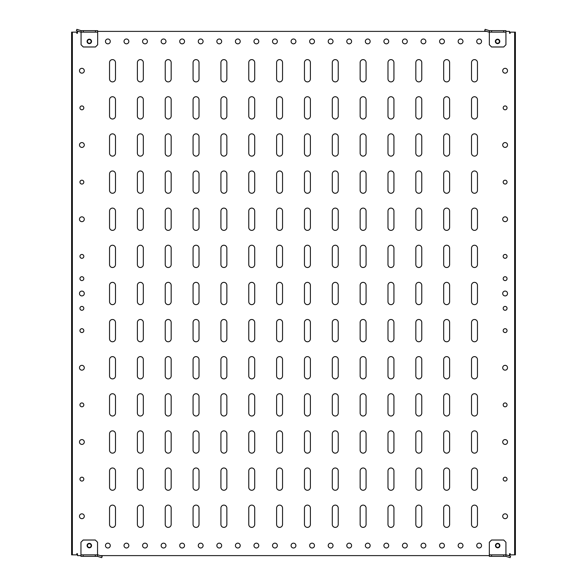 <?xml version="1.0" encoding="UTF-8"?>
<svg xmlns="http://www.w3.org/2000/svg" width="587" height="587" viewBox="0 0 587 587"><rect width="100%" height="100%" fill="white"/><g stroke="black" fill="none" stroke-linecap="round" stroke-linejoin="round"><path stroke-width="0.88" d="M495.839 545.587A1.856 1.856 0 0 0 497.695 547.444A1.856 1.856 0 0 0 499.552 545.587A1.856 1.856 0 0 0 497.695 543.731A1.856 1.856 0 0 0 495.839 545.587M495.465 545.587A2.231 2.231 0 0 0 497.695 547.81A2.231 2.231 0 0 0 499.919 545.587A2.231 2.231 0 0 0 497.695 543.357A2.231 2.231 0 0 0 495.465 545.587M91.161 545.587A1.856 1.856 0 0 0 89.305 543.731A1.856 1.856 0 0 0 87.448 545.587A1.856 1.856 0 0 0 89.305 547.444A1.856 1.856 0 0 0 91.161 545.587M91.535 545.587A2.231 2.231 0 0 0 89.305 543.357A2.231 2.231 0 0 0 87.081 545.587A2.231 2.231 0 0 0 89.305 547.81A2.231 2.231 0 0 0 91.535 545.587M87.448 41.413A1.856 1.856 0 0 0 89.305 43.269A1.856 1.856 0 0 0 91.161 41.413A1.856 1.856 0 0 0 89.305 39.556A1.856 1.856 0 0 0 87.448 41.413M87.081 41.413A2.231 2.231 0 0 0 89.305 43.643A2.231 2.231 0 0 0 91.535 41.413A2.231 2.231 0 0 0 89.305 39.19A2.231 2.231 0 0 0 87.081 41.413M499.434 41.413A1.856 1.856 0 0 0 497.578 39.556A1.856 1.856 0 0 0 495.722 41.413A1.856 1.856 0 0 0 497.578 43.269A1.856 1.856 0 0 0 499.434 41.413M499.801 41.413A2.231 2.231 0 0 0 497.578 39.19A2.231 2.231 0 0 0 495.347 41.413A2.231 2.231 0 0 0 497.578 43.643A2.231 2.231 0 0 0 499.801 41.413M489.338 554.869L489.338 542.241L491.568 540.018L503.705 540.018L505.928 542.241L505.928 556.351L489.338 556.351L489.338 554.869L491.568 554.869L491.568 556.351M505.928 556.351L510.132 557.65L510.58 556.234L506.273 554.869L503.705 554.869L503.705 556.351M503.705 554.869L491.568 554.869M97.662 32.131L97.662 44.759L95.432 46.982L83.295 46.982L81.072 44.759L81.072 30.649L97.662 30.649L97.662 32.131L95.432 32.131L95.432 30.649M81.072 30.649L76.868 29.35L76.42 30.766L80.727 32.131L83.295 32.131L83.295 30.649M83.295 32.131L95.432 32.131M80.955 554.869L80.955 542.241L83.185 540.018L95.321 540.018L97.545 542.241L97.545 556.351L80.955 556.351L80.955 554.869L83.185 554.869L83.185 556.351M97.545 556.351L101.742 557.65L102.197 556.234L97.89 554.869L95.321 554.869L95.321 556.351M95.321 554.869L83.185 554.869M505.928 32.131L505.928 44.759L503.705 46.982L491.568 46.982L489.338 44.759L489.338 30.649L505.928 30.649L505.928 32.131L503.705 32.131L503.705 30.649M489.338 30.649L485.141 29.35L484.686 30.766L488.993 32.131L491.568 32.131L491.568 30.649M491.568 32.131L503.705 32.131M83.816 107.869A1.93 1.93 0 0 0 81.886 105.939A1.93 1.93 0 0 0 79.949 107.869A1.93 1.93 0 0 0 81.886 109.798A1.93 1.93 0 0 0 83.816 107.869M507.051 107.869A1.93 1.93 0 0 0 505.113 105.939A1.93 1.93 0 0 0 503.184 107.869A1.93 1.93 0 0 0 505.113 109.798A1.93 1.93 0 0 0 507.051 107.869M83.816 479.131A1.93 1.93 0 0 0 81.886 477.202A1.93 1.93 0 0 0 79.949 479.131A1.93 1.93 0 0 0 81.886 481.061A1.93 1.93 0 0 0 83.816 479.131M507.051 479.131A1.93 1.93 0 0 0 505.113 477.202A1.93 1.93 0 0 0 503.184 479.131A1.93 1.93 0 0 0 505.113 481.061A1.93 1.93 0 0 0 507.051 479.131M83.816 404.876A1.93 1.93 0 0 0 81.886 402.946A1.93 1.93 0 0 0 79.949 404.876A1.93 1.93 0 0 0 81.886 406.806A1.93 1.93 0 0 0 83.816 404.876M507.051 404.876A1.93 1.93 0 0 0 505.113 402.946A1.93 1.93 0 0 0 503.184 404.876A1.93 1.93 0 0 0 505.113 406.806A1.93 1.93 0 0 0 507.051 404.876M83.816 182.124A1.93 1.93 0 0 0 81.886 180.194A1.93 1.93 0 0 0 79.949 182.124A1.93 1.93 0 0 0 81.886 184.054A1.93 1.93 0 0 0 83.816 182.124M507.051 182.124A1.93 1.93 0 0 0 505.113 180.194A1.93 1.93 0 0 0 503.184 182.124A1.93 1.93 0 0 0 505.113 184.054A1.93 1.93 0 0 0 507.051 182.124M507.528 70.748A2.414 2.414 0 0 0 505.113 68.334A2.414 2.414 0 0 0 502.707 70.748A2.414 2.414 0 0 0 505.113 73.155A2.414 2.414 0 0 0 507.528 70.748M84.293 70.748A2.414 2.414 0 0 0 81.886 68.334A2.414 2.414 0 0 0 79.472 70.748A2.414 2.414 0 0 0 81.886 73.155A2.414 2.414 0 0 0 84.293 70.748M507.528 144.996A2.414 2.414 0 0 0 505.113 142.582A2.414 2.414 0 0 0 502.707 144.996A2.414 2.414 0 0 0 505.113 147.41A2.414 2.414 0 0 0 507.528 144.996M84.293 144.996A2.414 2.414 0 0 0 81.886 142.582A2.414 2.414 0 0 0 79.472 144.996A2.414 2.414 0 0 0 81.886 147.41A2.414 2.414 0 0 0 84.293 144.996M507.528 219.252A2.414 2.414 0 0 0 505.113 216.838A2.414 2.414 0 0 0 502.707 219.252A2.414 2.414 0 0 0 505.113 221.659A2.414 2.414 0 0 0 507.528 219.252M84.293 219.252A2.414 2.414 0 0 0 81.886 216.838A2.414 2.414 0 0 0 79.472 219.252A2.414 2.414 0 0 0 81.886 221.659A2.414 2.414 0 0 0 84.293 219.252M507.528 516.252A2.414 2.414 0 0 0 505.113 513.845A2.414 2.414 0 0 0 502.707 516.252A2.414 2.414 0 0 0 505.113 518.666A2.414 2.414 0 0 0 507.528 516.252M84.293 516.252A2.414 2.414 0 0 0 81.886 513.845A2.414 2.414 0 0 0 79.472 516.252A2.414 2.414 0 0 0 81.886 518.666A2.414 2.414 0 0 0 84.293 516.252M507.528 442.004A2.414 2.414 0 0 0 505.113 439.59A2.414 2.414 0 0 0 502.707 442.004A2.414 2.414 0 0 0 505.113 444.418A2.414 2.414 0 0 0 507.528 442.004M84.293 442.004A2.414 2.414 0 0 0 81.886 439.59A2.414 2.414 0 0 0 79.472 442.004A2.414 2.414 0 0 0 81.886 444.418A2.414 2.414 0 0 0 84.293 442.004M507.528 367.748A2.414 2.414 0 0 0 505.113 365.341A2.414 2.414 0 0 0 502.707 367.748A2.414 2.414 0 0 0 505.113 370.162A2.414 2.414 0 0 0 507.528 367.748M84.293 367.748A2.414 2.414 0 0 0 81.886 365.341A2.414 2.414 0 0 0 79.472 367.748A2.414 2.414 0 0 0 81.886 370.162A2.414 2.414 0 0 0 84.293 367.748M110.283 41.413A2.414 2.414 0 0 0 107.869 39.006A2.414 2.414 0 0 0 105.455 41.413A2.414 2.414 0 0 0 107.869 43.827A2.414 2.414 0 0 0 110.283 41.413M128.846 41.413A2.414 2.414 0 0 0 126.432 39.006A2.414 2.414 0 0 0 124.018 41.413A2.414 2.414 0 0 0 126.432 43.827A2.414 2.414 0 0 0 128.846 41.413M147.41 41.413A2.414 2.414 0 0 0 144.996 39.006A2.414 2.414 0 0 0 142.582 41.413A2.414 2.414 0 0 0 144.996 43.827A2.414 2.414 0 0 0 147.41 41.413M165.974 41.413A2.414 2.414 0 0 0 163.56 39.006A2.414 2.414 0 0 0 161.146 41.413A2.414 2.414 0 0 0 163.56 43.827A2.414 2.414 0 0 0 165.974 41.413M184.538 41.413A2.414 2.414 0 0 0 182.124 39.006A2.414 2.414 0 0 0 179.71 41.413A2.414 2.414 0 0 0 182.124 43.827A2.414 2.414 0 0 0 184.538 41.413M203.102 41.413A2.414 2.414 0 0 0 200.688 39.006A2.414 2.414 0 0 0 198.274 41.413A2.414 2.414 0 0 0 200.688 43.827A2.414 2.414 0 0 0 203.102 41.413M221.659 41.413A2.414 2.414 0 0 0 219.252 39.006A2.414 2.414 0 0 0 216.838 41.413A2.414 2.414 0 0 0 219.252 43.827A2.414 2.414 0 0 0 221.659 41.413M240.222 41.413A2.414 2.414 0 0 0 237.808 39.006A2.414 2.414 0 0 0 235.402 41.413A2.414 2.414 0 0 0 237.808 43.827A2.414 2.414 0 0 0 240.222 41.413M258.786 41.413A2.414 2.414 0 0 0 256.372 39.006A2.414 2.414 0 0 0 253.958 41.413A2.414 2.414 0 0 0 256.372 43.827A2.414 2.414 0 0 0 258.786 41.413M277.35 41.413A2.414 2.414 0 0 0 274.936 39.006A2.414 2.414 0 0 0 272.522 41.413A2.414 2.414 0 0 0 274.936 43.827A2.414 2.414 0 0 0 277.35 41.413M295.914 41.413A2.414 2.414 0 0 0 293.5 39.006A2.414 2.414 0 0 0 291.086 41.413A2.414 2.414 0 0 0 293.5 43.827A2.414 2.414 0 0 0 295.914 41.413M314.478 41.413A2.414 2.414 0 0 0 312.064 39.006A2.414 2.414 0 0 0 309.65 41.413A2.414 2.414 0 0 0 312.064 43.827A2.414 2.414 0 0 0 314.478 41.413M333.042 41.413A2.414 2.414 0 0 0 330.628 39.006A2.414 2.414 0 0 0 328.214 41.413A2.414 2.414 0 0 0 330.628 43.827A2.414 2.414 0 0 0 333.042 41.413M351.598 41.413A2.414 2.414 0 0 0 349.192 39.006A2.414 2.414 0 0 0 346.778 41.413A2.414 2.414 0 0 0 349.192 43.827A2.414 2.414 0 0 0 351.598 41.413M370.162 41.413A2.414 2.414 0 0 0 367.748 39.006A2.414 2.414 0 0 0 365.341 41.413A2.414 2.414 0 0 0 367.748 43.827A2.414 2.414 0 0 0 370.162 41.413M388.726 41.413A2.414 2.414 0 0 0 386.312 39.006A2.414 2.414 0 0 0 383.898 41.413A2.414 2.414 0 0 0 386.312 43.827A2.414 2.414 0 0 0 388.726 41.413M407.29 41.413A2.414 2.414 0 0 0 404.876 39.006A2.414 2.414 0 0 0 402.462 41.413A2.414 2.414 0 0 0 404.876 43.827A2.414 2.414 0 0 0 407.29 41.413M425.854 41.413A2.414 2.414 0 0 0 423.44 39.006A2.414 2.414 0 0 0 421.026 41.413A2.414 2.414 0 0 0 423.44 43.827A2.414 2.414 0 0 0 425.854 41.413M444.418 41.413A2.414 2.414 0 0 0 442.004 39.006A2.414 2.414 0 0 0 439.59 41.413A2.414 2.414 0 0 0 442.004 43.827A2.414 2.414 0 0 0 444.418 41.413M462.982 41.413A2.414 2.414 0 0 0 460.568 39.006A2.414 2.414 0 0 0 458.154 41.413A2.414 2.414 0 0 0 460.568 43.827A2.414 2.414 0 0 0 462.982 41.413M481.545 41.413A2.414 2.414 0 0 0 479.131 39.006A2.414 2.414 0 0 0 476.717 41.413A2.414 2.414 0 0 0 479.131 43.827A2.414 2.414 0 0 0 481.545 41.413M481.545 545.587A2.414 2.414 0 0 0 479.131 543.173A2.414 2.414 0 0 0 476.717 545.587A2.414 2.414 0 0 0 479.131 547.994A2.414 2.414 0 0 0 481.545 545.587M446.641 527.39A2.972 2.972 0 0 0 449.613 524.426L449.613 508.085A2.972 2.972 0 0 0 446.641 505.113A2.972 2.972 0 0 0 443.677 508.085L443.677 524.426A2.972 2.972 0 0 0 446.641 527.39M507.528 293.5A2.414 2.414 0 0 0 505.113 291.086A2.414 2.414 0 0 0 502.707 293.5A2.414 2.414 0 0 0 505.113 295.914A2.414 2.414 0 0 0 507.528 293.5M84.293 293.5A2.414 2.414 0 0 0 81.886 291.086A2.414 2.414 0 0 0 79.472 293.5A2.414 2.414 0 0 0 81.886 295.914A2.414 2.414 0 0 0 84.293 293.5M507.051 256.372A1.93 1.93 0 0 0 505.113 254.442A1.93 1.93 0 0 0 503.184 256.372A1.93 1.93 0 0 0 505.113 258.302A1.93 1.93 0 0 0 507.051 256.372M507.051 278.649A1.93 1.93 0 0 0 505.113 276.719A1.93 1.93 0 0 0 503.184 278.649A1.93 1.93 0 0 0 505.113 280.579A1.93 1.93 0 0 0 507.051 278.649M507.051 330.628A1.93 1.93 0 0 0 505.113 328.698A1.93 1.93 0 0 0 503.184 330.628A1.93 1.93 0 0 0 505.113 332.558A1.93 1.93 0 0 0 507.051 330.628M507.051 308.351A1.93 1.93 0 0 0 505.113 306.421A1.93 1.93 0 0 0 503.184 308.351A1.93 1.93 0 0 0 505.113 310.281A1.93 1.93 0 0 0 507.051 308.351M83.816 256.372A1.93 1.93 0 0 0 81.886 254.442A1.93 1.93 0 0 0 79.949 256.372A1.93 1.93 0 0 0 81.886 258.302A1.93 1.93 0 0 0 83.816 256.372M83.816 278.649A1.93 1.93 0 0 0 81.886 276.719A1.93 1.93 0 0 0 79.949 278.649A1.93 1.93 0 0 0 81.886 280.579A1.93 1.93 0 0 0 83.816 278.649M83.816 308.351A1.93 1.93 0 0 0 81.886 306.421A1.93 1.93 0 0 0 79.949 308.351A1.93 1.93 0 0 0 81.886 310.281A1.93 1.93 0 0 0 83.816 308.351M83.816 330.628A1.93 1.93 0 0 0 81.886 328.698A1.93 1.93 0 0 0 79.949 330.628A1.93 1.93 0 0 0 81.886 332.558A1.93 1.93 0 0 0 83.816 330.628M474.487 527.39A2.972 2.972 0 0 0 477.458 524.426L477.458 508.085A2.972 2.972 0 0 0 474.487 505.113A2.972 2.972 0 0 0 471.515 508.085L471.515 524.426A2.972 2.972 0 0 0 474.487 527.39M418.802 527.39A2.972 2.972 0 0 0 421.767 524.426L421.767 508.085A2.972 2.972 0 0 0 418.802 505.113A2.972 2.972 0 0 0 415.831 508.085L415.831 524.426A2.972 2.972 0 0 0 418.802 527.39M390.957 527.39A2.972 2.972 0 0 0 393.928 524.426L393.928 508.085A2.972 2.972 0 0 0 390.957 505.113A2.972 2.972 0 0 0 387.985 508.085L387.985 524.426A2.972 2.972 0 0 0 390.957 527.39M363.111 527.39A2.972 2.972 0 0 0 366.083 524.426L366.083 508.085A2.972 2.972 0 0 0 363.111 505.113A2.972 2.972 0 0 0 360.139 508.085L360.139 524.426A2.972 2.972 0 0 0 363.111 527.39M335.265 527.39A2.972 2.972 0 0 0 338.237 524.426L338.237 508.085A2.972 2.972 0 0 0 335.265 505.113A2.972 2.972 0 0 0 332.293 508.085L332.293 524.426A2.972 2.972 0 0 0 335.265 527.39M307.419 527.39A2.972 2.972 0 0 0 310.391 524.426L310.391 508.085A2.972 2.972 0 0 0 307.419 505.113A2.972 2.972 0 0 0 304.455 508.085L304.455 524.426A2.972 2.972 0 0 0 307.419 527.39M279.581 527.39A2.972 2.972 0 0 0 282.545 524.426L282.545 508.085A2.972 2.972 0 0 0 279.581 505.113A2.972 2.972 0 0 0 276.609 508.085L276.609 524.426A2.972 2.972 0 0 0 279.581 527.39M251.735 527.39A2.972 2.972 0 0 0 254.707 524.426L254.707 508.085A2.972 2.972 0 0 0 251.735 505.113A2.972 2.972 0 0 0 248.763 508.085L248.763 524.426A2.972 2.972 0 0 0 251.735 527.39M223.889 527.39A2.972 2.972 0 0 0 226.861 524.426L226.861 508.085A2.972 2.972 0 0 0 223.889 505.113A2.972 2.972 0 0 0 220.917 508.085L220.917 524.426A2.972 2.972 0 0 0 223.889 527.39M196.043 527.39A2.972 2.972 0 0 0 199.015 524.426L199.015 508.085A2.972 2.972 0 0 0 196.043 505.113A2.972 2.972 0 0 0 193.072 508.085L193.072 524.426A2.972 2.972 0 0 0 196.043 527.39M168.198 527.39A2.972 2.972 0 0 0 171.169 524.426L171.169 508.085A2.972 2.972 0 0 0 168.198 505.113A2.972 2.972 0 0 0 165.233 508.085L165.233 524.426A2.972 2.972 0 0 0 168.198 527.39M140.359 527.39A2.972 2.972 0 0 0 143.323 524.426L143.323 508.085A2.972 2.972 0 0 0 140.359 505.113A2.972 2.972 0 0 0 137.387 508.085L137.387 524.426A2.972 2.972 0 0 0 140.359 527.39M112.513 527.39A2.972 2.972 0 0 0 115.485 524.426L115.485 508.085A2.972 2.972 0 0 0 112.513 505.113A2.972 2.972 0 0 0 109.542 508.085L109.542 524.426A2.972 2.972 0 0 0 112.513 527.39M474.487 490.27A2.972 2.972 0 0 0 477.458 487.298L477.458 470.965A2.972 2.972 0 0 0 474.487 467.993A2.972 2.972 0 0 0 471.515 470.965L471.515 487.298A2.972 2.972 0 0 0 474.487 490.27M446.641 490.27A2.972 2.972 0 0 0 449.613 487.298L449.613 470.965A2.972 2.972 0 0 0 446.641 467.993A2.972 2.972 0 0 0 443.677 470.965L443.677 487.298A2.972 2.972 0 0 0 446.641 490.27M418.802 490.27A2.972 2.972 0 0 0 421.767 487.298L421.767 470.965A2.972 2.972 0 0 0 418.802 467.993A2.972 2.972 0 0 0 415.831 470.965L415.831 487.298A2.972 2.972 0 0 0 418.802 490.27M390.957 490.27A2.972 2.972 0 0 0 393.928 487.298L393.928 470.965A2.972 2.972 0 0 0 390.957 467.993A2.972 2.972 0 0 0 387.985 470.965L387.985 487.298A2.972 2.972 0 0 0 390.957 490.27M363.111 490.27A2.972 2.972 0 0 0 366.083 487.298L366.083 470.965A2.972 2.972 0 0 0 363.111 467.993A2.972 2.972 0 0 0 360.139 470.965L360.139 487.298A2.972 2.972 0 0 0 363.111 490.27M335.265 490.27A2.972 2.972 0 0 0 338.237 487.298L338.237 470.965A2.972 2.972 0 0 0 335.265 467.993A2.972 2.972 0 0 0 332.293 470.965L332.293 487.298A2.972 2.972 0 0 0 335.265 490.27M307.419 490.27A2.972 2.972 0 0 0 310.391 487.298L310.391 470.965A2.972 2.972 0 0 0 307.419 467.993A2.972 2.972 0 0 0 304.455 470.965L304.455 487.298A2.972 2.972 0 0 0 307.419 490.27M279.581 490.27A2.972 2.972 0 0 0 282.545 487.298L282.545 470.965A2.972 2.972 0 0 0 279.581 467.993A2.972 2.972 0 0 0 276.609 470.965L276.609 487.298A2.972 2.972 0 0 0 279.581 490.27M251.735 490.27A2.972 2.972 0 0 0 254.707 487.298L254.707 470.965A2.972 2.972 0 0 0 251.735 467.993A2.972 2.972 0 0 0 248.763 470.965L248.763 487.298A2.972 2.972 0 0 0 251.735 490.27M223.889 490.27A2.972 2.972 0 0 0 226.861 487.298L226.861 470.965A2.972 2.972 0 0 0 223.889 467.993A2.972 2.972 0 0 0 220.917 470.965L220.917 487.298A2.972 2.972 0 0 0 223.889 490.27M196.043 490.27A2.972 2.972 0 0 0 199.015 487.298L199.015 470.965A2.972 2.972 0 0 0 196.043 467.993A2.972 2.972 0 0 0 193.072 470.965L193.072 487.298A2.972 2.972 0 0 0 196.043 490.27M168.198 490.27A2.972 2.972 0 0 0 171.169 487.298L171.169 470.965A2.972 2.972 0 0 0 168.198 467.993A2.972 2.972 0 0 0 165.233 470.965L165.233 487.298A2.972 2.972 0 0 0 168.198 490.27M140.359 490.27A2.972 2.972 0 0 0 143.323 487.298L143.323 470.965A2.972 2.972 0 0 0 140.359 467.993A2.972 2.972 0 0 0 137.387 470.965L137.387 487.298A2.972 2.972 0 0 0 140.359 490.27M112.513 490.27A2.972 2.972 0 0 0 115.485 487.298L115.485 470.965A2.972 2.972 0 0 0 112.513 467.993A2.972 2.972 0 0 0 109.542 470.965L109.542 487.298A2.972 2.972 0 0 0 112.513 490.27M474.487 453.142A2.972 2.972 0 0 0 477.458 450.17L477.458 433.837A2.972 2.972 0 0 0 474.487 430.865A2.972 2.972 0 0 0 471.515 433.837L471.515 450.17A2.972 2.972 0 0 0 474.487 453.142M446.641 453.142A2.972 2.972 0 0 0 449.613 450.17L449.613 433.837A2.972 2.972 0 0 0 446.641 430.865A2.972 2.972 0 0 0 443.677 433.837L443.677 450.17A2.972 2.972 0 0 0 446.641 453.142M418.802 453.142A2.972 2.972 0 0 0 421.767 450.17L421.767 433.837A2.972 2.972 0 0 0 418.802 430.865A2.972 2.972 0 0 0 415.831 433.837L415.831 450.17A2.972 2.972 0 0 0 418.802 453.142M390.957 453.142A2.972 2.972 0 0 0 393.928 450.17L393.928 433.837A2.972 2.972 0 0 0 390.957 430.865A2.972 2.972 0 0 0 387.985 433.837L387.985 450.17A2.972 2.972 0 0 0 390.957 453.142M363.111 453.142A2.972 2.972 0 0 0 366.083 450.17L366.083 433.837A2.972 2.972 0 0 0 363.111 430.865A2.972 2.972 0 0 0 360.139 433.837L360.139 450.17A2.972 2.972 0 0 0 363.111 453.142M335.265 453.142A2.972 2.972 0 0 0 338.237 450.17L338.237 433.837A2.972 2.972 0 0 0 335.265 430.865A2.972 2.972 0 0 0 332.293 433.837L332.293 450.17A2.972 2.972 0 0 0 335.265 453.142M307.419 453.142A2.972 2.972 0 0 0 310.391 450.17L310.391 433.837A2.972 2.972 0 0 0 307.419 430.865A2.972 2.972 0 0 0 304.455 433.837L304.455 450.17A2.972 2.972 0 0 0 307.419 453.142M279.581 453.142A2.972 2.972 0 0 0 282.545 450.17L282.545 433.837A2.972 2.972 0 0 0 279.581 430.865A2.972 2.972 0 0 0 276.609 433.837L276.609 450.17A2.972 2.972 0 0 0 279.581 453.142M251.735 453.142A2.972 2.972 0 0 0 254.707 450.17L254.707 433.837A2.972 2.972 0 0 0 251.735 430.865A2.972 2.972 0 0 0 248.763 433.837L248.763 450.17A2.972 2.972 0 0 0 251.735 453.142M223.889 453.142A2.972 2.972 0 0 0 226.861 450.17L226.861 433.837A2.972 2.972 0 0 0 223.889 430.865A2.972 2.972 0 0 0 220.917 433.837L220.917 450.17A2.972 2.972 0 0 0 223.889 453.142M196.043 453.142A2.972 2.972 0 0 0 199.015 450.17L199.015 433.837A2.972 2.972 0 0 0 196.043 430.865A2.972 2.972 0 0 0 193.072 433.837L193.072 450.17A2.972 2.972 0 0 0 196.043 453.142M168.198 453.142A2.972 2.972 0 0 0 171.169 450.17L171.169 433.837A2.972 2.972 0 0 0 168.198 430.865A2.972 2.972 0 0 0 165.233 433.837L165.233 450.17A2.972 2.972 0 0 0 168.198 453.142M140.359 453.142A2.972 2.972 0 0 0 143.323 450.17L143.323 433.837A2.972 2.972 0 0 0 140.359 430.865A2.972 2.972 0 0 0 137.387 433.837L137.387 450.17A2.972 2.972 0 0 0 140.359 453.142M112.513 453.142A2.972 2.972 0 0 0 115.485 450.17L115.485 433.837A2.972 2.972 0 0 0 112.513 430.865A2.972 2.972 0 0 0 109.542 433.837L109.542 450.17A2.972 2.972 0 0 0 112.513 453.142M474.487 416.014A2.972 2.972 0 0 0 477.458 413.043L477.458 396.709A2.972 2.972 0 0 0 474.487 393.738A2.972 2.972 0 0 0 471.515 396.709L471.515 413.043A2.972 2.972 0 0 0 474.487 416.014M446.641 416.014A2.972 2.972 0 0 0 449.613 413.043L449.613 396.709A2.972 2.972 0 0 0 446.641 393.738A2.972 2.972 0 0 0 443.677 396.709L443.677 413.043A2.972 2.972 0 0 0 446.641 416.014M418.802 416.014A2.972 2.972 0 0 0 421.767 413.043L421.767 396.709A2.972 2.972 0 0 0 418.802 393.738A2.972 2.972 0 0 0 415.831 396.709L415.831 413.043A2.972 2.972 0 0 0 418.802 416.014M390.957 416.014A2.972 2.972 0 0 0 393.928 413.043L393.928 396.709A2.972 2.972 0 0 0 390.957 393.738A2.972 2.972 0 0 0 387.985 396.709L387.985 413.043A2.972 2.972 0 0 0 390.957 416.014M363.111 416.014A2.972 2.972 0 0 0 366.083 413.043L366.083 396.709A2.972 2.972 0 0 0 363.111 393.738A2.972 2.972 0 0 0 360.139 396.709L360.139 413.043A2.972 2.972 0 0 0 363.111 416.014M335.265 416.014A2.972 2.972 0 0 0 338.237 413.043L338.237 396.709A2.972 2.972 0 0 0 335.265 393.738A2.972 2.972 0 0 0 332.293 396.709L332.293 413.043A2.972 2.972 0 0 0 335.265 416.014M307.419 416.014A2.972 2.972 0 0 0 310.391 413.043L310.391 396.709A2.972 2.972 0 0 0 307.419 393.738A2.972 2.972 0 0 0 304.455 396.709L304.455 413.043A2.972 2.972 0 0 0 307.419 416.014M279.581 416.014A2.972 2.972 0 0 0 282.545 413.043L282.545 396.709A2.972 2.972 0 0 0 279.581 393.738A2.972 2.972 0 0 0 276.609 396.709L276.609 413.043A2.972 2.972 0 0 0 279.581 416.014M251.735 416.014A2.972 2.972 0 0 0 254.707 413.043L254.707 396.709A2.972 2.972 0 0 0 251.735 393.738A2.972 2.972 0 0 0 248.763 396.709L248.763 413.043A2.972 2.972 0 0 0 251.735 416.014M223.889 416.014A2.972 2.972 0 0 0 226.861 413.043L226.861 396.709A2.972 2.972 0 0 0 223.889 393.738A2.972 2.972 0 0 0 220.917 396.709L220.917 413.043A2.972 2.972 0 0 0 223.889 416.014M196.043 416.014A2.972 2.972 0 0 0 199.015 413.043L199.015 396.709A2.972 2.972 0 0 0 196.043 393.738A2.972 2.972 0 0 0 193.072 396.709L193.072 413.043A2.972 2.972 0 0 0 196.043 416.014M168.198 416.014A2.972 2.972 0 0 0 171.169 413.043L171.169 396.709A2.972 2.972 0 0 0 168.198 393.738A2.972 2.972 0 0 0 165.233 396.709L165.233 413.043A2.972 2.972 0 0 0 168.198 416.014M140.359 416.014A2.972 2.972 0 0 0 143.323 413.043L143.323 396.709A2.972 2.972 0 0 0 140.359 393.738A2.972 2.972 0 0 0 137.387 396.709L137.387 413.043A2.972 2.972 0 0 0 140.359 416.014M112.513 416.014A2.972 2.972 0 0 0 115.485 413.043L115.485 396.709A2.972 2.972 0 0 0 112.513 393.738A2.972 2.972 0 0 0 109.542 396.709L109.542 413.043A2.972 2.972 0 0 0 112.513 416.014M474.487 378.886A2.972 2.972 0 0 0 477.458 375.922L477.458 359.582A2.972 2.972 0 0 0 474.487 356.617A2.972 2.972 0 0 0 471.515 359.582L471.515 375.922A2.972 2.972 0 0 0 474.487 378.886M446.641 378.886A2.972 2.972 0 0 0 449.613 375.922L449.613 359.582A2.972 2.972 0 0 0 446.641 356.617A2.972 2.972 0 0 0 443.677 359.582L443.677 375.922A2.972 2.972 0 0 0 446.641 378.886M418.802 378.886A2.972 2.972 0 0 0 421.767 375.922L421.767 359.582A2.972 2.972 0 0 0 418.802 356.617A2.972 2.972 0 0 0 415.831 359.582L415.831 375.922A2.972 2.972 0 0 0 418.802 378.886M390.957 378.886A2.972 2.972 0 0 0 393.928 375.922L393.928 359.582A2.972 2.972 0 0 0 390.957 356.617A2.972 2.972 0 0 0 387.985 359.582L387.985 375.922A2.972 2.972 0 0 0 390.957 378.886M363.111 378.886A2.972 2.972 0 0 0 366.083 375.922L366.083 359.582A2.972 2.972 0 0 0 363.111 356.617A2.972 2.972 0 0 0 360.139 359.582L360.139 375.922A2.972 2.972 0 0 0 363.111 378.886M335.265 378.886A2.972 2.972 0 0 0 338.237 375.922L338.237 359.582A2.972 2.972 0 0 0 335.265 356.617A2.972 2.972 0 0 0 332.293 359.582L332.293 375.922A2.972 2.972 0 0 0 335.265 378.886M307.419 378.886A2.972 2.972 0 0 0 310.391 375.922L310.391 359.582A2.972 2.972 0 0 0 307.419 356.617A2.972 2.972 0 0 0 304.455 359.582L304.455 375.922A2.972 2.972 0 0 0 307.419 378.886M279.581 378.886A2.972 2.972 0 0 0 282.545 375.922L282.545 359.582A2.972 2.972 0 0 0 279.581 356.617A2.972 2.972 0 0 0 276.609 359.582L276.609 375.922A2.972 2.972 0 0 0 279.581 378.886M251.735 378.886A2.972 2.972 0 0 0 254.707 375.922L254.707 359.582A2.972 2.972 0 0 0 251.735 356.617A2.972 2.972 0 0 0 248.763 359.582L248.763 375.922A2.972 2.972 0 0 0 251.735 378.886M223.889 378.886A2.972 2.972 0 0 0 226.861 375.922L226.861 359.582A2.972 2.972 0 0 0 223.889 356.617A2.972 2.972 0 0 0 220.917 359.582L220.917 375.922A2.972 2.972 0 0 0 223.889 378.886M196.043 378.886A2.972 2.972 0 0 0 199.015 375.922L199.015 359.582A2.972 2.972 0 0 0 196.043 356.617A2.972 2.972 0 0 0 193.072 359.582L193.072 375.922A2.972 2.972 0 0 0 196.043 378.886M168.198 378.886A2.972 2.972 0 0 0 171.169 375.922L171.169 359.582A2.972 2.972 0 0 0 168.198 356.617A2.972 2.972 0 0 0 165.233 359.582L165.233 375.922A2.972 2.972 0 0 0 168.198 378.886M140.359 378.886A2.972 2.972 0 0 0 143.323 375.922L143.323 359.582A2.972 2.972 0 0 0 140.359 356.617A2.972 2.972 0 0 0 137.387 359.582L137.387 375.922A2.972 2.972 0 0 0 140.359 378.886M112.513 378.886A2.972 2.972 0 0 0 115.485 375.922L115.485 359.582A2.972 2.972 0 0 0 112.513 356.617A2.972 2.972 0 0 0 109.542 359.582L109.542 375.922A2.972 2.972 0 0 0 112.513 378.886M474.487 341.766A2.972 2.972 0 0 0 477.458 338.794L477.458 322.461A2.972 2.972 0 0 0 474.487 319.489A2.972 2.972 0 0 0 471.515 322.461L471.515 338.794A2.972 2.972 0 0 0 474.487 341.766M446.641 341.766A2.972 2.972 0 0 0 449.613 338.794L449.613 322.461A2.972 2.972 0 0 0 446.641 319.489A2.972 2.972 0 0 0 443.677 322.461L443.677 338.794A2.972 2.972 0 0 0 446.641 341.766M418.802 341.766A2.972 2.972 0 0 0 421.767 338.794L421.767 322.461A2.972 2.972 0 0 0 418.802 319.489A2.972 2.972 0 0 0 415.831 322.461L415.831 338.794A2.972 2.972 0 0 0 418.802 341.766M390.957 341.766A2.972 2.972 0 0 0 393.928 338.794L393.928 322.461A2.972 2.972 0 0 0 390.957 319.489A2.972 2.972 0 0 0 387.985 322.461L387.985 338.794A2.972 2.972 0 0 0 390.957 341.766M363.111 341.766A2.972 2.972 0 0 0 366.083 338.794L366.083 322.461A2.972 2.972 0 0 0 363.111 319.489A2.972 2.972 0 0 0 360.139 322.461L360.139 338.794A2.972 2.972 0 0 0 363.111 341.766M335.265 341.766A2.972 2.972 0 0 0 338.237 338.794L338.237 322.461A2.972 2.972 0 0 0 335.265 319.489A2.972 2.972 0 0 0 332.293 322.461L332.293 338.794A2.972 2.972 0 0 0 335.265 341.766M307.419 341.766A2.972 2.972 0 0 0 310.391 338.794L310.391 322.461A2.972 2.972 0 0 0 307.419 319.489A2.972 2.972 0 0 0 304.455 322.461L304.455 338.794A2.972 2.972 0 0 0 307.419 341.766M279.581 341.766A2.972 2.972 0 0 0 282.545 338.794L282.545 322.461A2.972 2.972 0 0 0 279.581 319.489A2.972 2.972 0 0 0 276.609 322.461L276.609 338.794A2.972 2.972 0 0 0 279.581 341.766M251.735 341.766A2.972 2.972 0 0 0 254.707 338.794L254.707 322.461A2.972 2.972 0 0 0 251.735 319.489A2.972 2.972 0 0 0 248.763 322.461L248.763 338.794A2.972 2.972 0 0 0 251.735 341.766M223.889 341.766A2.972 2.972 0 0 0 226.861 338.794L226.861 322.461A2.972 2.972 0 0 0 223.889 319.489A2.972 2.972 0 0 0 220.917 322.461L220.917 338.794A2.972 2.972 0 0 0 223.889 341.766M196.043 341.766A2.972 2.972 0 0 0 199.015 338.794L199.015 322.461A2.972 2.972 0 0 0 196.043 319.489A2.972 2.972 0 0 0 193.072 322.461L193.072 338.794A2.972 2.972 0 0 0 196.043 341.766M168.198 341.766A2.972 2.972 0 0 0 171.169 338.794L171.169 322.461A2.972 2.972 0 0 0 168.198 319.489A2.972 2.972 0 0 0 165.233 322.461L165.233 338.794A2.972 2.972 0 0 0 168.198 341.766M140.359 341.766A2.972 2.972 0 0 0 143.323 338.794L143.323 322.461A2.972 2.972 0 0 0 140.359 319.489A2.972 2.972 0 0 0 137.387 322.461L137.387 338.794A2.972 2.972 0 0 0 140.359 341.766M112.513 341.766A2.972 2.972 0 0 0 115.485 338.794L115.485 322.461A2.972 2.972 0 0 0 112.513 319.489A2.972 2.972 0 0 0 109.542 322.461L109.542 338.794A2.972 2.972 0 0 0 112.513 341.766M474.487 304.638A2.972 2.972 0 0 0 477.458 301.667L477.458 285.333A2.972 2.972 0 0 0 474.487 282.362A2.972 2.972 0 0 0 471.515 285.333L471.515 301.667A2.972 2.972 0 0 0 474.487 304.638M446.641 304.638A2.972 2.972 0 0 0 449.613 301.667L449.613 285.333A2.972 2.972 0 0 0 446.641 282.362A2.972 2.972 0 0 0 443.677 285.333L443.677 301.667A2.972 2.972 0 0 0 446.641 304.638M418.802 304.638A2.972 2.972 0 0 0 421.767 301.667L421.767 285.333A2.972 2.972 0 0 0 418.802 282.362A2.972 2.972 0 0 0 415.831 285.333L415.831 301.667A2.972 2.972 0 0 0 418.802 304.638M390.957 304.638A2.972 2.972 0 0 0 393.928 301.667L393.928 285.333A2.972 2.972 0 0 0 390.957 282.362A2.972 2.972 0 0 0 387.985 285.333L387.985 301.667A2.972 2.972 0 0 0 390.957 304.638M363.111 304.638A2.972 2.972 0 0 0 366.083 301.667L366.083 285.333A2.972 2.972 0 0 0 363.111 282.362A2.972 2.972 0 0 0 360.139 285.333L360.139 301.667A2.972 2.972 0 0 0 363.111 304.638M335.265 304.638A2.972 2.972 0 0 0 338.237 301.667L338.237 285.333A2.972 2.972 0 0 0 335.265 282.362A2.972 2.972 0 0 0 332.293 285.333L332.293 301.667A2.972 2.972 0 0 0 335.265 304.638M307.419 304.638A2.972 2.972 0 0 0 310.391 301.667L310.391 285.333A2.972 2.972 0 0 0 307.419 282.362A2.972 2.972 0 0 0 304.455 285.333L304.455 301.667A2.972 2.972 0 0 0 307.419 304.638M279.581 304.638A2.972 2.972 0 0 0 282.545 301.667L282.545 285.333A2.972 2.972 0 0 0 279.581 282.362A2.972 2.972 0 0 0 276.609 285.333L276.609 301.667A2.972 2.972 0 0 0 279.581 304.638M251.735 304.638A2.972 2.972 0 0 0 254.707 301.667L254.707 285.333A2.972 2.972 0 0 0 251.735 282.362A2.972 2.972 0 0 0 248.763 285.333L248.763 301.667A2.972 2.972 0 0 0 251.735 304.638M223.889 304.638A2.972 2.972 0 0 0 226.861 301.667L226.861 285.333A2.972 2.972 0 0 0 223.889 282.362A2.972 2.972 0 0 0 220.917 285.333L220.917 301.667A2.972 2.972 0 0 0 223.889 304.638M196.043 304.638A2.972 2.972 0 0 0 199.015 301.667L199.015 285.333A2.972 2.972 0 0 0 196.043 282.362A2.972 2.972 0 0 0 193.072 285.333L193.072 301.667A2.972 2.972 0 0 0 196.043 304.638M168.198 304.638A2.972 2.972 0 0 0 171.169 301.667L171.169 285.333A2.972 2.972 0 0 0 168.198 282.362A2.972 2.972 0 0 0 165.233 285.333L165.233 301.667A2.972 2.972 0 0 0 168.198 304.638M140.359 304.638A2.972 2.972 0 0 0 143.323 301.667L143.323 285.333A2.972 2.972 0 0 0 140.359 282.362A2.972 2.972 0 0 0 137.387 285.333L137.387 301.667A2.972 2.972 0 0 0 140.359 304.638M112.513 304.638A2.972 2.972 0 0 0 115.485 301.667L115.485 285.333A2.972 2.972 0 0 0 112.513 282.362A2.972 2.972 0 0 0 109.542 285.333L109.542 301.667A2.972 2.972 0 0 0 112.513 304.638M474.487 267.511A2.972 2.972 0 0 0 477.458 264.539L477.458 248.206A2.972 2.972 0 0 0 474.487 245.234A2.972 2.972 0 0 0 471.515 248.206L471.515 264.539A2.972 2.972 0 0 0 474.487 267.511M446.641 267.511A2.972 2.972 0 0 0 449.613 264.539L449.613 248.206A2.972 2.972 0 0 0 446.641 245.234A2.972 2.972 0 0 0 443.677 248.206L443.677 264.539A2.972 2.972 0 0 0 446.641 267.511M418.802 267.511A2.972 2.972 0 0 0 421.767 264.539L421.767 248.206A2.972 2.972 0 0 0 418.802 245.234A2.972 2.972 0 0 0 415.831 248.206L415.831 264.539A2.972 2.972 0 0 0 418.802 267.511M390.957 267.511A2.972 2.972 0 0 0 393.928 264.539L393.928 248.206A2.972 2.972 0 0 0 390.957 245.234A2.972 2.972 0 0 0 387.985 248.206L387.985 264.539A2.972 2.972 0 0 0 390.957 267.511M363.111 267.511A2.972 2.972 0 0 0 366.083 264.539L366.083 248.206A2.972 2.972 0 0 0 363.111 245.234A2.972 2.972 0 0 0 360.139 248.206L360.139 264.539A2.972 2.972 0 0 0 363.111 267.511M335.265 267.511A2.972 2.972 0 0 0 338.237 264.539L338.237 248.206A2.972 2.972 0 0 0 335.265 245.234A2.972 2.972 0 0 0 332.293 248.206L332.293 264.539A2.972 2.972 0 0 0 335.265 267.511M307.419 267.511A2.972 2.972 0 0 0 310.391 264.539L310.391 248.206A2.972 2.972 0 0 0 307.419 245.234A2.972 2.972 0 0 0 304.455 248.206L304.455 264.539A2.972 2.972 0 0 0 307.419 267.511M279.581 267.511A2.972 2.972 0 0 0 282.545 264.539L282.545 248.206A2.972 2.972 0 0 0 279.581 245.234A2.972 2.972 0 0 0 276.609 248.206L276.609 264.539A2.972 2.972 0 0 0 279.581 267.511M251.735 267.511A2.972 2.972 0 0 0 254.707 264.539L254.707 248.206A2.972 2.972 0 0 0 251.735 245.234A2.972 2.972 0 0 0 248.763 248.206L248.763 264.539A2.972 2.972 0 0 0 251.735 267.511M223.889 267.511A2.972 2.972 0 0 0 226.861 264.539L226.861 248.206A2.972 2.972 0 0 0 223.889 245.234A2.972 2.972 0 0 0 220.917 248.206L220.917 264.539A2.972 2.972 0 0 0 223.889 267.511M196.043 267.511A2.972 2.972 0 0 0 199.015 264.539L199.015 248.206A2.972 2.972 0 0 0 196.043 245.234A2.972 2.972 0 0 0 193.072 248.206L193.072 264.539A2.972 2.972 0 0 0 196.043 267.511M168.198 267.511A2.972 2.972 0 0 0 171.169 264.539L171.169 248.206A2.972 2.972 0 0 0 168.198 245.234A2.972 2.972 0 0 0 165.233 248.206L165.233 264.539A2.972 2.972 0 0 0 168.198 267.511M140.359 267.511A2.972 2.972 0 0 0 143.323 264.539L143.323 248.206A2.972 2.972 0 0 0 140.359 245.234A2.972 2.972 0 0 0 137.387 248.206L137.387 264.539A2.972 2.972 0 0 0 140.359 267.511M112.513 267.511A2.972 2.972 0 0 0 115.485 264.539L115.485 248.206A2.972 2.972 0 0 0 112.513 245.234A2.972 2.972 0 0 0 109.542 248.206L109.542 264.539A2.972 2.972 0 0 0 112.513 267.511M474.487 230.383A2.972 2.972 0 0 0 477.458 227.418L477.458 211.078A2.972 2.972 0 0 0 474.487 208.114A2.972 2.972 0 0 0 471.515 211.078L471.515 227.418A2.972 2.972 0 0 0 474.487 230.383M446.641 230.383A2.972 2.972 0 0 0 449.613 227.418L449.613 211.078A2.972 2.972 0 0 0 446.641 208.114A2.972 2.972 0 0 0 443.677 211.078L443.677 227.418A2.972 2.972 0 0 0 446.641 230.383M418.802 230.383A2.972 2.972 0 0 0 421.767 227.418L421.767 211.078A2.972 2.972 0 0 0 418.802 208.114A2.972 2.972 0 0 0 415.831 211.078L415.831 227.418A2.972 2.972 0 0 0 418.802 230.383M390.957 230.383A2.972 2.972 0 0 0 393.928 227.418L393.928 211.078A2.972 2.972 0 0 0 390.957 208.114A2.972 2.972 0 0 0 387.985 211.078L387.985 227.418A2.972 2.972 0 0 0 390.957 230.383M363.111 230.383A2.972 2.972 0 0 0 366.083 227.418L366.083 211.078A2.972 2.972 0 0 0 363.111 208.114A2.972 2.972 0 0 0 360.139 211.078L360.139 227.418A2.972 2.972 0 0 0 363.111 230.383M335.265 230.383A2.972 2.972 0 0 0 338.237 227.418L338.237 211.078A2.972 2.972 0 0 0 335.265 208.114A2.972 2.972 0 0 0 332.293 211.078L332.293 227.418A2.972 2.972 0 0 0 335.265 230.383M307.419 230.383A2.972 2.972 0 0 0 310.391 227.418L310.391 211.078A2.972 2.972 0 0 0 307.419 208.114A2.972 2.972 0 0 0 304.455 211.078L304.455 227.418A2.972 2.972 0 0 0 307.419 230.383M279.581 230.383A2.972 2.972 0 0 0 282.545 227.418L282.545 211.078A2.972 2.972 0 0 0 279.581 208.114A2.972 2.972 0 0 0 276.609 211.078L276.609 227.418A2.972 2.972 0 0 0 279.581 230.383M251.735 230.383A2.972 2.972 0 0 0 254.707 227.418L254.707 211.078A2.972 2.972 0 0 0 251.735 208.114A2.972 2.972 0 0 0 248.763 211.078L248.763 227.418A2.972 2.972 0 0 0 251.735 230.383M223.889 230.383A2.972 2.972 0 0 0 226.861 227.418L226.861 211.078A2.972 2.972 0 0 0 223.889 208.114A2.972 2.972 0 0 0 220.917 211.078L220.917 227.418A2.972 2.972 0 0 0 223.889 230.383M196.043 230.383A2.972 2.972 0 0 0 199.015 227.418L199.015 211.078A2.972 2.972 0 0 0 196.043 208.114A2.972 2.972 0 0 0 193.072 211.078L193.072 227.418A2.972 2.972 0 0 0 196.043 230.383M168.198 230.383A2.972 2.972 0 0 0 171.169 227.418L171.169 211.078A2.972 2.972 0 0 0 168.198 208.114A2.972 2.972 0 0 0 165.233 211.078L165.233 227.418A2.972 2.972 0 0 0 168.198 230.383M140.359 230.383A2.972 2.972 0 0 0 143.323 227.418L143.323 211.078A2.972 2.972 0 0 0 140.359 208.114A2.972 2.972 0 0 0 137.387 211.078L137.387 227.418A2.972 2.972 0 0 0 140.359 230.383M112.513 230.383A2.972 2.972 0 0 0 115.485 227.418L115.485 211.078A2.972 2.972 0 0 0 112.513 208.114A2.972 2.972 0 0 0 109.542 211.078L109.542 227.418A2.972 2.972 0 0 0 112.513 230.383M474.487 193.262A2.972 2.972 0 0 0 477.458 190.291L477.458 173.957A2.972 2.972 0 0 0 474.487 170.986A2.972 2.972 0 0 0 471.515 173.957L471.515 190.291A2.972 2.972 0 0 0 474.487 193.262M446.641 193.262A2.972 2.972 0 0 0 449.613 190.291L449.613 173.957A2.972 2.972 0 0 0 446.641 170.986A2.972 2.972 0 0 0 443.677 173.957L443.677 190.291A2.972 2.972 0 0 0 446.641 193.262M418.802 193.262A2.972 2.972 0 0 0 421.767 190.291L421.767 173.957A2.972 2.972 0 0 0 418.802 170.986A2.972 2.972 0 0 0 415.831 173.957L415.831 190.291A2.972 2.972 0 0 0 418.802 193.262M390.957 193.262A2.972 2.972 0 0 0 393.928 190.291L393.928 173.957A2.972 2.972 0 0 0 390.957 170.986A2.972 2.972 0 0 0 387.985 173.957L387.985 190.291A2.972 2.972 0 0 0 390.957 193.262M363.111 193.262A2.972 2.972 0 0 0 366.083 190.291L366.083 173.957A2.972 2.972 0 0 0 363.111 170.986A2.972 2.972 0 0 0 360.139 173.957L360.139 190.291A2.972 2.972 0 0 0 363.111 193.262M335.265 193.262A2.972 2.972 0 0 0 338.237 190.291L338.237 173.957A2.972 2.972 0 0 0 335.265 170.986A2.972 2.972 0 0 0 332.293 173.957L332.293 190.291A2.972 2.972 0 0 0 335.265 193.262M307.419 193.262A2.972 2.972 0 0 0 310.391 190.291L310.391 173.957A2.972 2.972 0 0 0 307.419 170.986A2.972 2.972 0 0 0 304.455 173.957L304.455 190.291A2.972 2.972 0 0 0 307.419 193.262M279.581 193.262A2.972 2.972 0 0 0 282.545 190.291L282.545 173.957A2.972 2.972 0 0 0 279.581 170.986A2.972 2.972 0 0 0 276.609 173.957L276.609 190.291A2.972 2.972 0 0 0 279.581 193.262M251.735 193.262A2.972 2.972 0 0 0 254.707 190.291L254.707 173.957A2.972 2.972 0 0 0 251.735 170.986A2.972 2.972 0 0 0 248.763 173.957L248.763 190.291A2.972 2.972 0 0 0 251.735 193.262M223.889 193.262A2.972 2.972 0 0 0 226.861 190.291L226.861 173.957A2.972 2.972 0 0 0 223.889 170.986A2.972 2.972 0 0 0 220.917 173.957L220.917 190.291A2.972 2.972 0 0 0 223.889 193.262M196.043 193.262A2.972 2.972 0 0 0 199.015 190.291L199.015 173.957A2.972 2.972 0 0 0 196.043 170.986A2.972 2.972 0 0 0 193.072 173.957L193.072 190.291A2.972 2.972 0 0 0 196.043 193.262M168.198 193.262A2.972 2.972 0 0 0 171.169 190.291L171.169 173.957A2.972 2.972 0 0 0 168.198 170.986A2.972 2.972 0 0 0 165.233 173.957L165.233 190.291A2.972 2.972 0 0 0 168.198 193.262M140.359 193.262A2.972 2.972 0 0 0 143.323 190.291L143.323 173.957A2.972 2.972 0 0 0 140.359 170.986A2.972 2.972 0 0 0 137.387 173.957L137.387 190.291A2.972 2.972 0 0 0 140.359 193.262M112.513 193.262A2.972 2.972 0 0 0 115.485 190.291L115.485 173.957A2.972 2.972 0 0 0 112.513 170.986A2.972 2.972 0 0 0 109.542 173.957L109.542 190.291A2.972 2.972 0 0 0 112.513 193.262M474.487 156.135A2.972 2.972 0 0 0 477.458 153.163L477.458 136.83A2.972 2.972 0 0 0 474.487 133.858A2.972 2.972 0 0 0 471.515 136.83L471.515 153.163A2.972 2.972 0 0 0 474.487 156.135M446.641 156.135A2.972 2.972 0 0 0 449.613 153.163L449.613 136.83A2.972 2.972 0 0 0 446.641 133.858A2.972 2.972 0 0 0 443.677 136.83L443.677 153.163A2.972 2.972 0 0 0 446.641 156.135M418.802 156.135A2.972 2.972 0 0 0 421.767 153.163L421.767 136.83A2.972 2.972 0 0 0 418.802 133.858A2.972 2.972 0 0 0 415.831 136.83L415.831 153.163A2.972 2.972 0 0 0 418.802 156.135M390.957 156.135A2.972 2.972 0 0 0 393.928 153.163L393.928 136.83A2.972 2.972 0 0 0 390.957 133.858A2.972 2.972 0 0 0 387.985 136.83L387.985 153.163A2.972 2.972 0 0 0 390.957 156.135M363.111 156.135A2.972 2.972 0 0 0 366.083 153.163L366.083 136.83A2.972 2.972 0 0 0 363.111 133.858A2.972 2.972 0 0 0 360.139 136.83L360.139 153.163A2.972 2.972 0 0 0 363.111 156.135M335.265 156.135A2.972 2.972 0 0 0 338.237 153.163L338.237 136.83A2.972 2.972 0 0 0 335.265 133.858A2.972 2.972 0 0 0 332.293 136.83L332.293 153.163A2.972 2.972 0 0 0 335.265 156.135M307.419 156.135A2.972 2.972 0 0 0 310.391 153.163L310.391 136.83A2.972 2.972 0 0 0 307.419 133.858A2.972 2.972 0 0 0 304.455 136.83L304.455 153.163A2.972 2.972 0 0 0 307.419 156.135M279.581 156.135A2.972 2.972 0 0 0 282.545 153.163L282.545 136.83A2.972 2.972 0 0 0 279.581 133.858A2.972 2.972 0 0 0 276.609 136.83L276.609 153.163A2.972 2.972 0 0 0 279.581 156.135M251.735 156.135A2.972 2.972 0 0 0 254.707 153.163L254.707 136.83A2.972 2.972 0 0 0 251.735 133.858A2.972 2.972 0 0 0 248.763 136.83L248.763 153.163A2.972 2.972 0 0 0 251.735 156.135M223.889 156.135A2.972 2.972 0 0 0 226.861 153.163L226.861 136.83A2.972 2.972 0 0 0 223.889 133.858A2.972 2.972 0 0 0 220.917 136.83L220.917 153.163A2.972 2.972 0 0 0 223.889 156.135M196.043 156.135A2.972 2.972 0 0 0 199.015 153.163L199.015 136.83A2.972 2.972 0 0 0 196.043 133.858A2.972 2.972 0 0 0 193.072 136.83L193.072 153.163A2.972 2.972 0 0 0 196.043 156.135M168.198 156.135A2.972 2.972 0 0 0 171.169 153.163L171.169 136.83A2.972 2.972 0 0 0 168.198 133.858A2.972 2.972 0 0 0 165.233 136.83L165.233 153.163A2.972 2.972 0 0 0 168.198 156.135M140.359 156.135A2.972 2.972 0 0 0 143.323 153.163L143.323 136.83A2.972 2.972 0 0 0 140.359 133.858A2.972 2.972 0 0 0 137.387 136.83L137.387 153.163A2.972 2.972 0 0 0 140.359 156.135M112.513 156.135A2.972 2.972 0 0 0 115.485 153.163L115.485 136.83A2.972 2.972 0 0 0 112.513 133.858A2.972 2.972 0 0 0 109.542 136.83L109.542 153.163A2.972 2.972 0 0 0 112.513 156.135M474.487 119.007A2.972 2.972 0 0 0 477.458 116.035L477.458 99.702A2.972 2.972 0 0 0 474.487 96.73A2.972 2.972 0 0 0 471.515 99.702L471.515 116.035A2.972 2.972 0 0 0 474.487 119.007M446.641 119.007A2.972 2.972 0 0 0 449.613 116.035L449.613 99.702A2.972 2.972 0 0 0 446.641 96.73A2.972 2.972 0 0 0 443.677 99.702L443.677 116.035A2.972 2.972 0 0 0 446.641 119.007M418.802 119.007A2.972 2.972 0 0 0 421.767 116.035L421.767 99.702A2.972 2.972 0 0 0 418.802 96.73A2.972 2.972 0 0 0 415.831 99.702L415.831 116.035A2.972 2.972 0 0 0 418.802 119.007M390.957 119.007A2.972 2.972 0 0 0 393.928 116.035L393.928 99.702A2.972 2.972 0 0 0 390.957 96.73A2.972 2.972 0 0 0 387.985 99.702L387.985 116.035A2.972 2.972 0 0 0 390.957 119.007M363.111 119.007A2.972 2.972 0 0 0 366.083 116.035L366.083 99.702A2.972 2.972 0 0 0 363.111 96.73A2.972 2.972 0 0 0 360.139 99.702L360.139 116.035A2.972 2.972 0 0 0 363.111 119.007M335.265 119.007A2.972 2.972 0 0 0 338.237 116.035L338.237 99.702A2.972 2.972 0 0 0 335.265 96.73A2.972 2.972 0 0 0 332.293 99.702L332.293 116.035A2.972 2.972 0 0 0 335.265 119.007M307.419 119.007A2.972 2.972 0 0 0 310.391 116.035L310.391 99.702A2.972 2.972 0 0 0 307.419 96.73A2.972 2.972 0 0 0 304.455 99.702L304.455 116.035A2.972 2.972 0 0 0 307.419 119.007M279.581 119.007A2.972 2.972 0 0 0 282.545 116.035L282.545 99.702A2.972 2.972 0 0 0 279.581 96.73A2.972 2.972 0 0 0 276.609 99.702L276.609 116.035A2.972 2.972 0 0 0 279.581 119.007M251.735 119.007A2.972 2.972 0 0 0 254.707 116.035L254.707 99.702A2.972 2.972 0 0 0 251.735 96.73A2.972 2.972 0 0 0 248.763 99.702L248.763 116.035A2.972 2.972 0 0 0 251.735 119.007M223.889 119.007A2.972 2.972 0 0 0 226.861 116.035L226.861 99.702A2.972 2.972 0 0 0 223.889 96.73A2.972 2.972 0 0 0 220.917 99.702L220.917 116.035A2.972 2.972 0 0 0 223.889 119.007M196.043 119.007A2.972 2.972 0 0 0 199.015 116.035L199.015 99.702A2.972 2.972 0 0 0 196.043 96.73A2.972 2.972 0 0 0 193.072 99.702L193.072 116.035A2.972 2.972 0 0 0 196.043 119.007M168.198 119.007A2.972 2.972 0 0 0 171.169 116.035L171.169 99.702A2.972 2.972 0 0 0 168.198 96.73A2.972 2.972 0 0 0 165.233 99.702L165.233 116.035A2.972 2.972 0 0 0 168.198 119.007M140.359 119.007A2.972 2.972 0 0 0 143.323 116.035L143.323 99.702A2.972 2.972 0 0 0 140.359 96.73A2.972 2.972 0 0 0 137.387 99.702L137.387 116.035A2.972 2.972 0 0 0 140.359 119.007M112.513 119.007A2.972 2.972 0 0 0 115.485 116.035L115.485 99.702A2.972 2.972 0 0 0 112.513 96.73A2.972 2.972 0 0 0 109.542 99.702L109.542 116.035A2.972 2.972 0 0 0 112.513 119.007M474.487 81.886A2.972 2.972 0 0 0 477.458 78.915L477.458 62.574A2.972 2.972 0 0 0 474.487 59.61A2.972 2.972 0 0 0 471.515 62.574L471.515 78.915A2.972 2.972 0 0 0 474.487 81.886M446.641 81.886A2.972 2.972 0 0 0 449.613 78.915L449.613 62.574A2.972 2.972 0 0 0 446.641 59.61A2.972 2.972 0 0 0 443.677 62.574L443.677 78.915A2.972 2.972 0 0 0 446.641 81.886M418.802 81.886A2.972 2.972 0 0 0 421.767 78.915L421.767 62.574A2.972 2.972 0 0 0 418.802 59.61A2.972 2.972 0 0 0 415.831 62.574L415.831 78.915A2.972 2.972 0 0 0 418.802 81.886M390.957 81.886A2.972 2.972 0 0 0 393.928 78.915L393.928 62.574A2.972 2.972 0 0 0 390.957 59.61A2.972 2.972 0 0 0 387.985 62.574L387.985 78.915A2.972 2.972 0 0 0 390.957 81.886M363.111 81.886A2.972 2.972 0 0 0 366.083 78.915L366.083 62.574A2.972 2.972 0 0 0 363.111 59.61A2.972 2.972 0 0 0 360.139 62.574L360.139 78.915A2.972 2.972 0 0 0 363.111 81.886M335.265 81.886A2.972 2.972 0 0 0 338.237 78.915L338.237 62.574A2.972 2.972 0 0 0 335.265 59.61A2.972 2.972 0 0 0 332.293 62.574L332.293 78.915A2.972 2.972 0 0 0 335.265 81.886M307.419 81.886A2.972 2.972 0 0 0 310.391 78.915L310.391 62.574A2.972 2.972 0 0 0 307.419 59.61A2.972 2.972 0 0 0 304.455 62.574L304.455 78.915A2.972 2.972 0 0 0 307.419 81.886M279.581 81.886A2.972 2.972 0 0 0 282.545 78.915L282.545 62.574A2.972 2.972 0 0 0 279.581 59.61A2.972 2.972 0 0 0 276.609 62.574L276.609 78.915A2.972 2.972 0 0 0 279.581 81.886M251.735 81.886A2.972 2.972 0 0 0 254.707 78.915L254.707 62.574A2.972 2.972 0 0 0 251.735 59.61A2.972 2.972 0 0 0 248.763 62.574L248.763 78.915A2.972 2.972 0 0 0 251.735 81.886M223.889 81.886A2.972 2.972 0 0 0 226.861 78.915L226.861 62.574A2.972 2.972 0 0 0 223.889 59.61A2.972 2.972 0 0 0 220.917 62.574L220.917 78.915A2.972 2.972 0 0 0 223.889 81.886M196.043 81.886A2.972 2.972 0 0 0 199.015 78.915L199.015 62.574A2.972 2.972 0 0 0 196.043 59.61A2.972 2.972 0 0 0 193.072 62.574L193.072 78.915A2.972 2.972 0 0 0 196.043 81.886M168.198 81.886A2.972 2.972 0 0 0 171.169 78.915L171.169 62.574A2.972 2.972 0 0 0 168.198 59.61A2.972 2.972 0 0 0 165.233 62.574L165.233 78.915A2.972 2.972 0 0 0 168.198 81.886M140.359 81.886A2.972 2.972 0 0 0 143.323 78.915L143.323 62.574A2.972 2.972 0 0 0 140.359 59.61A2.972 2.972 0 0 0 137.387 62.574L137.387 78.915A2.972 2.972 0 0 0 140.359 81.886M112.513 81.886A2.972 2.972 0 0 0 115.485 78.915L115.485 62.574A2.972 2.972 0 0 0 112.513 59.61A2.972 2.972 0 0 0 109.542 62.574L109.542 78.915A2.972 2.972 0 0 0 112.513 81.886M462.982 545.587A2.414 2.414 0 0 0 460.568 543.173A2.414 2.414 0 0 0 458.154 545.587A2.414 2.414 0 0 0 460.568 547.994A2.414 2.414 0 0 0 462.982 545.587M444.418 545.587A2.414 2.414 0 0 0 442.004 543.173A2.414 2.414 0 0 0 439.59 545.587A2.414 2.414 0 0 0 442.004 547.994A2.414 2.414 0 0 0 444.418 545.587M425.854 545.587A2.414 2.414 0 0 0 423.44 543.173A2.414 2.414 0 0 0 421.026 545.587A2.414 2.414 0 0 0 423.44 547.994A2.414 2.414 0 0 0 425.854 545.587M407.29 545.587A2.414 2.414 0 0 0 404.876 543.173A2.414 2.414 0 0 0 402.462 545.587A2.414 2.414 0 0 0 404.876 547.994A2.414 2.414 0 0 0 407.29 545.587M388.726 545.587A2.414 2.414 0 0 0 386.312 543.173A2.414 2.414 0 0 0 383.898 545.587A2.414 2.414 0 0 0 386.312 547.994A2.414 2.414 0 0 0 388.726 545.587M370.162 545.587A2.414 2.414 0 0 0 367.748 543.173A2.414 2.414 0 0 0 365.341 545.587A2.414 2.414 0 0 0 367.748 547.994A2.414 2.414 0 0 0 370.162 545.587M351.598 545.587A2.414 2.414 0 0 0 349.192 543.173A2.414 2.414 0 0 0 346.778 545.587A2.414 2.414 0 0 0 349.192 547.994A2.414 2.414 0 0 0 351.598 545.587M333.042 545.587A2.414 2.414 0 0 0 330.628 543.173A2.414 2.414 0 0 0 328.214 545.587A2.414 2.414 0 0 0 330.628 547.994A2.414 2.414 0 0 0 333.042 545.587M314.478 545.587A2.414 2.414 0 0 0 312.064 543.173A2.414 2.414 0 0 0 309.65 545.587A2.414 2.414 0 0 0 312.064 547.994A2.414 2.414 0 0 0 314.478 545.587M295.914 545.587A2.414 2.414 0 0 0 293.5 543.173A2.414 2.414 0 0 0 291.086 545.587A2.414 2.414 0 0 0 293.5 547.994A2.414 2.414 0 0 0 295.914 545.587M277.35 545.587A2.414 2.414 0 0 0 274.936 543.173A2.414 2.414 0 0 0 272.522 545.587A2.414 2.414 0 0 0 274.936 547.994A2.414 2.414 0 0 0 277.35 545.587M258.786 545.587A2.414 2.414 0 0 0 256.372 543.173A2.414 2.414 0 0 0 253.958 545.587A2.414 2.414 0 0 0 256.372 547.994A2.414 2.414 0 0 0 258.786 545.587M240.222 545.587A2.414 2.414 0 0 0 237.808 543.173A2.414 2.414 0 0 0 235.402 545.587A2.414 2.414 0 0 0 237.808 547.994A2.414 2.414 0 0 0 240.222 545.587M221.659 545.587A2.414 2.414 0 0 0 219.252 543.173A2.414 2.414 0 0 0 216.838 545.587A2.414 2.414 0 0 0 219.252 547.994A2.414 2.414 0 0 0 221.659 545.587M203.102 545.587A2.414 2.414 0 0 0 200.688 543.173A2.414 2.414 0 0 0 198.274 545.587A2.414 2.414 0 0 0 200.688 547.994A2.414 2.414 0 0 0 203.102 545.587M184.538 545.587A2.414 2.414 0 0 0 182.124 543.173A2.414 2.414 0 0 0 179.71 545.587A2.414 2.414 0 0 0 182.124 547.994A2.414 2.414 0 0 0 184.538 545.587M165.974 545.587A2.414 2.414 0 0 0 163.56 543.173A2.414 2.414 0 0 0 161.146 545.587A2.414 2.414 0 0 0 163.56 547.994A2.414 2.414 0 0 0 165.974 545.587M147.41 545.587A2.414 2.414 0 0 0 144.996 543.173A2.414 2.414 0 0 0 142.582 545.587A2.414 2.414 0 0 0 144.996 547.994A2.414 2.414 0 0 0 147.41 545.587M128.846 545.587A2.414 2.414 0 0 0 126.432 543.173A2.414 2.414 0 0 0 124.018 545.587A2.414 2.414 0 0 0 126.432 547.994A2.414 2.414 0 0 0 128.846 545.587M110.283 545.587A2.414 2.414 0 0 0 107.869 543.173A2.414 2.414 0 0 0 105.455 545.587A2.414 2.414 0 0 0 107.869 547.994A2.414 2.414 0 0 0 110.283 545.587M508.606 555.61L509.494 555.61L509.494 553.754L510.235 553.754L510.235 554.869L514.645 554.869L514.645 32.131L515.386 32.131L515.386 554.869L514.645 554.869M78.394 31.39L77.506 31.39L77.506 33.246L76.765 33.246L76.765 32.131L72.355 32.131L72.355 554.869L71.614 554.869L71.614 32.131L72.355 32.131M514.645 32.131L510.235 32.131L510.235 33.246L509.494 33.246L509.494 31.39L505.928 31.39M72.355 554.869L76.765 554.869L76.765 553.754L77.506 553.754L77.506 555.61L80.955 555.61M489.338 555.61L100.223 555.61M97.662 31.39L486.66 31.39"/></g></svg>
